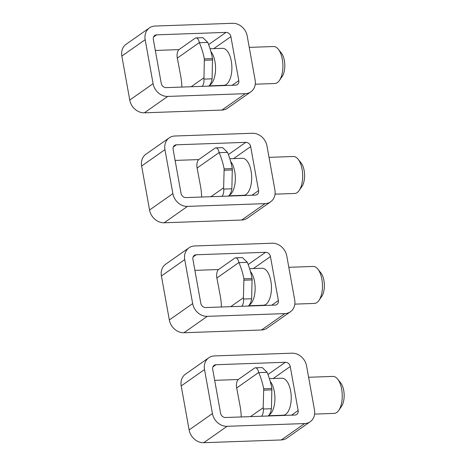 <?xml version="1.0" encoding="UTF-8"?>
<svg xmlns="http://www.w3.org/2000/svg" width="466" height="466" viewBox="0 0 466 466"><rect width="100%" height="100%" fill="white"/><g stroke="black" fill="none" stroke-linecap="round" stroke-linejoin="round"><path stroke-width="0.7" d="M181.035 193.338L173.119 149.353A4.625 3.909 54.9 0 1 174.54 145.421A4.625 3.909 54.9 0 1 176.41 144.81L245.798 142.346A4.625 3.909 54.9 0 1 250.667 146.604L258.583 190.588A4.625 3.909 54.9 0 1 257.162 194.514A4.625 3.909 54.9 0 1 255.292 195.132L185.905 197.59A4.625 3.909 54.9 0 1 181.035 193.338M229.394 195.225A18.506 8.691 -92 0 0 229.808 194.963A18.506 8.691 -92 0 0 235.336 179.422A18.506 8.691 -92 0 0 230.635 161.463M210.941 196.704L223.628 187.786L224.14 168.925A69.387 58.588 54.9 0 0 224.129 168.867A69.387 58.588 54.9 0 0 219.154 152.673L219.107 152.568A6.938 3.256 88 0 0 215.84 147.879L222.643 147.635L227.565 152.376A78.638 66.399 54.9 0 1 232.295 168.576A6.938 3.256 88 0 1 232.307 168.634L231.87 188.8L223.732 189.091A6.938 3.256 -92 0 1 221.874 196.314M201.644 197.031A69.387 58.588 -125.1 0 0 200.648 186.883L196.897 166.805A6.938 3.256 -92 0 1 198.924 159.442L214.902 148.217A6.938 3.256 88 0 1 215.84 147.879M228.893 195.802L243.625 195.283A18.506 8.691 -92 0 0 246.13 194.38A18.506 8.691 -92 0 0 251.459 173.754A18.506 8.691 -92 0 0 242.308 158.294L229.831 158.737M266.995 146.021A13.875 11.72 54.9 0 0 252.38 133.264L174.826 136.014A13.875 11.72 54.9 0 0 169.222 137.854A13.875 11.72 54.9 0 0 164.958 149.638L172.869 193.623A13.875 11.72 54.9 0 0 187.489 206.386L265.038 203.636A13.875 11.72 54.9 0 0 270.647 201.795A13.875 11.72 54.9 0 0 274.911 190.006L266.995 146.021M275.039 194.165L294.64 193.472A18.506 8.691 -92 0 0 297.151 192.575A18.506 8.691 -92 0 0 299.16 190.477A18.506 8.691 -92 0 0 298.048 159.156A18.506 8.691 -92 0 0 293.33 156.489L269.033 157.351M299.16 190.477L301.951 186.458A13.875 6.518 -92 0 0 301.118 162.966L298.048 159.156M169.222 137.854L145.899 154.24A13.875 11.72 54.9 0 0 141.635 166.03L149.551 210.015A13.875 11.72 54.9 0 0 164.166 222.777L241.72 220.028A13.875 11.72 54.9 0 0 247.324 218.187L270.647 201.795M198.749 159.582L175.111 160.415M223.628 187.786L223.732 189.091M197.001 168.11L219.113 152.568M228.416 196.215C230.082 194.829 231.229 192.359 231.87 188.8M161.248 83.373L153.331 39.389A4.625 3.909 54.9 0 1 154.753 35.463A4.625 3.909 54.9 0 1 156.623 34.845L226.01 32.387A4.625 3.909 54.9 0 1 230.886 36.639L238.802 80.624A4.625 3.909 54.9 0 1 237.375 84.556A4.625 3.909 54.9 0 1 235.511 85.167L166.123 87.625A4.625 3.909 54.9 0 1 161.248 83.373M209.613 85.261A18.506 8.691 -92 0 0 210.02 84.998A18.506 8.691 -92 0 0 215.548 69.457A18.506 8.691 -92 0 0 210.853 51.499M199.372 42.715L199.326 42.604A6.938 3.256 88 0 0 196.058 37.915L202.861 37.676L207.784 42.412A78.638 66.399 54.9 0 1 212.508 58.611L204.347 58.902A69.387 58.588 54.9 0 0 199.372 42.715L207.784 42.412M181.857 87.072A69.387 58.588 -125.1 0 0 180.86 76.919L177.109 56.84A6.938 3.256 -92 0 1 179.142 49.478L195.114 38.253A6.938 3.256 88 0 1 196.058 37.915M209.112 85.843L223.837 85.319A18.506 8.691 -92 0 0 226.348 84.422A18.506 8.691 -92 0 0 231.672 63.79A18.506 8.691 -92 0 0 222.527 48.336L210.044 48.779M247.213 36.063A13.875 11.72 54.9 0 0 232.592 23.3L155.038 26.049A13.875 11.72 54.9 0 0 149.435 27.89A13.875 11.72 54.9 0 0 145.171 39.68L153.087 83.664A13.875 11.72 54.9 0 0 167.702 96.427L245.256 93.678A13.875 11.72 54.9 0 0 250.859 91.837A13.875 11.72 54.9 0 0 255.123 80.047L247.213 36.063M255.251 84.206L274.858 83.513A18.506 8.691 -92 0 0 277.369 82.61A18.506 8.691 -92 0 0 279.373 80.513A18.506 8.691 -92 0 0 278.266 49.192A18.506 8.691 -92 0 0 273.548 46.524L249.252 47.386M279.373 80.513L282.163 76.494A13.875 6.518 -92 0 0 281.33 53.008L278.266 49.192M149.435 27.89L126.117 44.282A13.875 11.72 54.9 0 0 121.847 56.071L129.764 100.056A13.875 11.72 54.9 0 0 144.384 112.813L221.933 110.063A13.875 11.72 54.9 0 0 227.536 108.223L250.859 91.837M178.961 49.617L155.324 50.456M202.093 86.356A6.938 3.256 -92 0 0 203.945 79.127L204.358 58.961A69.387 58.588 54.9 0 0 204.347 58.902M191.153 86.74L203.84 77.822M177.214 58.145L199.326 42.604M212.513 58.611A6.938 3.256 88 0 1 212.525 58.675L212.088 78.841L203.945 79.127M208.628 86.251C210.294 84.864 211.448 82.395 212.088 78.841M200.817 303.296L192.907 259.312A4.625 3.909 54.9 0 1 194.328 255.385A4.625 3.909 54.9 0 1 196.192 254.768L265.579 252.31A4.625 3.909 54.9 0 1 270.455 256.562L278.371 300.547A4.625 3.909 54.9 0 1 276.95 304.479A4.625 3.909 54.9 0 1 275.08 305.09L205.692 307.554A4.625 3.909 54.9 0 1 200.817 303.296M249.182 305.183A18.506 8.691 -92 0 0 249.59 304.921A18.506 8.691 -92 0 0 255.123 289.38A18.506 8.691 -92 0 0 250.423 271.428M230.728 306.663L243.415 297.745L243.928 278.884A69.387 58.588 54.9 0 0 243.916 278.825A69.387 58.588 54.9 0 0 238.941 262.638L238.895 262.527A6.938 3.256 88 0 0 235.627 257.838L242.431 257.599L247.353 262.335A78.638 66.399 54.9 0 1 252.077 278.534A6.938 3.256 88 0 1 252.094 278.598M221.432 306.995A69.387 58.588 -125.1 0 0 220.43 296.842L216.678 276.769A6.938 3.256 -92 0 1 218.711 269.406L234.683 258.176A6.938 3.256 88 0 1 235.627 257.838M248.681 305.766L263.406 305.242A18.506 8.691 -92 0 0 265.917 304.345A18.506 8.691 -92 0 0 271.241 283.712A18.506 8.691 -92 0 0 262.096 268.259L249.619 268.701M286.782 255.985A13.875 11.72 54.9 0 0 272.161 243.223L194.613 245.972A13.875 11.72 54.9 0 0 189.004 247.813A13.875 11.72 54.9 0 0 184.74 259.603L192.656 303.587A13.875 11.72 54.9 0 0 207.271 316.35L284.825 313.601A13.875 11.72 54.9 0 0 290.429 311.76A13.875 11.72 54.9 0 0 294.698 299.97L286.782 255.985M294.821 304.129L314.428 303.436A18.506 8.691 -92 0 0 316.938 302.533A18.506 8.691 -92 0 0 318.948 300.436A18.506 8.691 -92 0 0 317.835 269.115A18.506 8.691 -92 0 0 313.117 266.447L288.821 267.309M318.948 300.436L321.732 296.417A13.875 6.518 -92 0 0 320.899 272.93L317.835 269.115M189.004 247.813L165.686 264.205A13.875 11.72 54.9 0 0 161.417 275.994L169.333 319.979A13.875 11.72 54.9 0 0 183.954 332.736L261.502 329.986A13.875 11.72 54.9 0 0 267.111 328.146L290.429 311.76M218.537 269.54L194.893 270.379M241.662 306.279A6.938 3.256 -92 0 0 243.514 299.05L243.415 297.745M216.783 278.068L238.895 262.527M248.197 306.174C249.863 304.787 251.017 302.317 251.657 298.764L252.089 278.598M220.604 413.26L212.688 369.276A4.625 3.909 54.9 0 1 214.11 365.344A4.625 3.909 54.9 0 1 215.979 364.732L285.367 362.268A4.625 3.909 54.9 0 1 290.242 366.526L298.153 410.511A4.625 3.909 54.9 0 1 296.731 414.437A4.625 3.909 54.9 0 1 294.861 415.055L225.474 417.513A4.625 3.909 54.9 0 1 220.604 413.26M268.969 415.148A18.506 8.691 -92 0 0 269.377 414.886A18.506 8.691 -92 0 0 274.905 399.345A18.506 8.691 -92 0 0 270.204 381.386M250.51 416.627L263.197 407.709L263.709 388.848A69.387 58.588 54.9 0 0 263.698 388.79A69.387 58.588 54.9 0 0 258.729 372.596L258.682 372.491A6.938 3.256 88 0 0 255.415 367.802L262.218 367.558L267.14 372.299A78.638 66.399 54.9 0 1 271.864 388.498A6.938 3.256 88 0 1 271.876 388.557L271.439 408.723L263.302 409.014A6.938 3.256 -92 0 1 261.449 416.237M241.213 416.953A69.387 58.588 -125.1 0 0 240.217 406.806L236.466 386.728A6.938 3.256 -92 0 1 238.499 379.365L254.471 368.14A6.938 3.256 88 0 1 255.415 367.802M268.463 415.724L283.194 415.206A18.506 8.691 -92 0 0 285.705 414.309A18.506 8.691 -92 0 0 291.029 393.677A18.506 8.691 -92 0 0 281.883 378.223L269.4 378.66M306.57 365.944A13.875 11.72 54.9 0 0 291.949 353.187L214.395 355.937A13.875 11.72 54.9 0 0 208.791 357.777A13.875 11.72 54.9 0 0 204.527 369.561L212.438 413.546A13.875 11.72 54.9 0 0 227.059 426.308L304.613 423.559A13.875 11.72 54.9 0 0 310.216 421.718A13.875 11.72 54.9 0 0 314.48 409.929L306.57 365.944M314.608 414.088L334.215 413.394A18.506 8.691 -92 0 0 336.726 412.497A18.506 8.691 -92 0 0 338.73 410.4A18.506 8.691 -92 0 0 337.617 379.079A18.506 8.691 -92 0 0 332.905 376.412L308.603 377.274M338.73 410.4L341.52 406.381A13.875 6.518 -92 0 0 340.687 382.889L337.617 379.079M208.791 357.777L185.468 374.163A13.875 11.72 54.9 0 0 181.204 385.953L189.12 429.937A13.875 11.72 54.9 0 0 203.735 442.7L281.289 439.951A13.875 11.72 54.9 0 0 286.893 438.11L310.216 421.718M238.318 379.505L214.68 380.343M263.197 407.709L263.302 409.014M236.571 388.032L258.682 372.491M267.985 416.138C269.651 414.752 270.798 412.282 271.439 408.723M219.154 152.673L227.565 152.376M233.588 158.609L250.667 146.604M251.949 195.248L258.583 190.588M173.329 146.971L176.41 144.81M241.72 220.028L265.038 203.636M164.166 222.777L187.489 206.386M149.551 210.015L172.869 193.623M141.635 166.03L164.958 149.638M228.41 154.566L245.798 142.346M232.295 168.576L224.129 168.867M224.309 170.236L232.47 169.95M213.801 48.645L230.886 36.639M232.167 85.284L238.802 80.624M153.547 37.012L156.623 34.845M221.933 110.063L245.256 93.678M144.384 112.813L167.702 96.427M129.764 100.056L153.087 83.664M121.847 56.071L145.171 39.68M208.622 44.608L226.01 32.387M204.522 60.277L212.688 59.986M238.941 262.638L247.353 262.335M253.376 268.567L270.455 256.562M271.736 305.207L278.371 300.547M193.116 256.935L196.192 254.768M261.502 329.986L284.825 313.601M183.954 332.736L207.271 316.35M169.333 319.979L192.656 303.587M161.417 275.994L184.74 259.603M248.192 264.531L265.579 252.31M252.077 278.534L243.916 278.825M244.091 280.2L252.257 279.909M251.657 298.764L243.514 299.05M258.729 372.596L267.14 372.299M273.158 378.532L290.242 366.526M291.524 415.171L298.153 410.511M212.898 366.893L215.979 364.732M281.289 439.951L304.613 423.559M203.735 442.7L227.059 426.308M189.12 429.937L212.438 413.546M181.204 385.953L204.527 369.561M267.979 374.489L285.367 362.268M271.864 388.498L263.698 388.79M263.878 390.159L272.039 389.873"/></g></svg>
